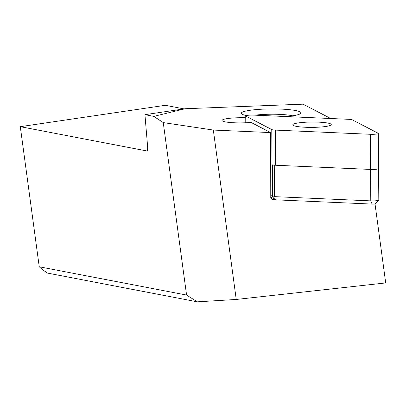 <?xml version="1.0" encoding="UTF-8"?>
<svg xmlns="http://www.w3.org/2000/svg" width="406" height="406" viewBox="0 0 406 406"><rect width="100%" height="100%" fill="white"/><g stroke="black" fill="none" stroke-linecap="round" stroke-linejoin="round"><path stroke-width="0.61" d="M271.766 129.565L245.934 116.167A5.963 0.827 179.6 0 1 245.737 115.959A5.963 0.827 179.6 0 1 253.76 115.121L348.587 119.303A5.963 0.827 179.6 0 1 350.941 119.506A5.963 0.827 179.6 0 1 352.296 119.841L378.128 133.239A5.963 0.827 179.6 0 1 378.326 133.447A5.963 0.827 179.6 0 1 370.308 134.285L275.476 130.103A5.963 0.827 179.6 0 1 273.126 129.9A5.963 0.827 179.6 0 1 271.766 129.565L245.934 116.167A5.963 0.827 179.6 0 1 247.685 115.329A5.963 0.827 179.6 0 1 253.76 115.121L348.587 119.303A5.963 0.827 179.6 0 1 350.941 119.506A5.963 0.827 179.6 0 1 352.296 119.841L378.128 133.239A5.963 0.827 179.6 0 1 376.377 134.076A5.963 0.827 179.6 0 1 370.308 134.285L275.476 130.103A5.963 0.827 179.6 0 1 273.126 129.9A5.963 0.827 179.6 0 1 271.766 129.565L272.02 164.709A5.963 0.827 -0.4 0 0 273.375 165.049A5.963 0.827 -0.4 0 0 275.73 165.252L370.556 169.429A5.963 0.827 -0.4 0 0 378.58 168.591A5.963 0.827 179.6 0 1 378.214 168.881A5.963 0.827 179.6 0 1 370.556 169.429L274.273 165.186A2.984 0.416 179.6 0 1 272.416 164.917L272.02 164.709M299.08 122.815A19.239 2.675 -0.4 0 0 292.797 124.84A19.239 2.675 -0.4 0 0 304.267 127.205A19.239 2.675 -0.4 0 0 324.983 126.591A19.239 2.675 -0.4 0 0 331.271 124.566A19.239 2.675 -0.4 0 0 319.801 122.201A19.239 2.675 -0.4 0 0 299.08 122.815M39.245 266.788L20.3 126.677L146.901 150.966A7.455 1.38 -98.4 0 0 146.992 150.966A7.455 1.38 -98.4 0 0 147.545 145.764L144.937 114.675L153.798 116.375L163.253 122.592L186.572 295.045L39.245 266.788L42.65 269.802L47.487 273.091L197.301 301.831L236.236 299.461L385.7 282.926L375.042 204.096L373.921 204.051A2.238 0.31 -0.4 0 0 374.738 203.939A2.238 0.31 -0.4 0 0 375.083 203.807L378.747 200.163A5.963 0.827 -0.4 0 0 378.808 200.046L378.326 133.447M20.3 126.677L165.272 105.306L184.055 108.904M153.798 116.375L185.227 108.732L303.049 104.169L330.712 118.516M245.747 117.776A18.64 2.593 -0.4 0 0 222.067 120.44A18.64 2.593 -0.4 0 0 222.422 120.937A18.64 2.593 -0.4 0 0 250.989 122.394L270.635 132.579L213.333 130.057L163.253 122.592M286.164 116.552A29.826 4.146 -0.4 0 0 300.963 112.863A29.826 4.146 -0.4 0 0 300.394 112.066A29.826 4.146 -0.4 0 0 268.214 108.97A29.826 4.146 -0.4 0 0 241.311 113.289A29.826 4.146 -0.4 0 0 241.88 114.086A29.826 4.146 -0.4 0 0 246.417 115.568M270.766 197.047L276.176 199.853L372.094 204.081A2.238 0.31 -0.4 0 0 373.921 204.051M270.766 195.398L273.324 196.874L276.176 199.853M275.943 199.732L272.482 199.579L270.772 198.037L270.635 132.579M372.094 204.081L370.785 200.884A5.963 0.827 -0.4 0 0 378.438 200.336A5.963 0.827 -0.4 0 0 378.747 200.163M374.738 203.939L375.042 204.096M370.308 134.285L370.785 200.884L274.497 196.641L273.324 196.874M236.236 299.461L213.333 130.057M185.227 108.732L144.937 114.675M197.301 301.831L186.572 295.045M292.574 115.806A24.604 3.421 -0.4 0 0 255.014 115.177M279.632 116.263L277.856 116.187M245.934 116.167L245.98 122.754M275.476 130.103L275.73 165.252M272.644 196.372L272.416 164.917M274.273 165.186L274.497 196.641M245.782 122.764L245.737 115.959"/></g></svg>
